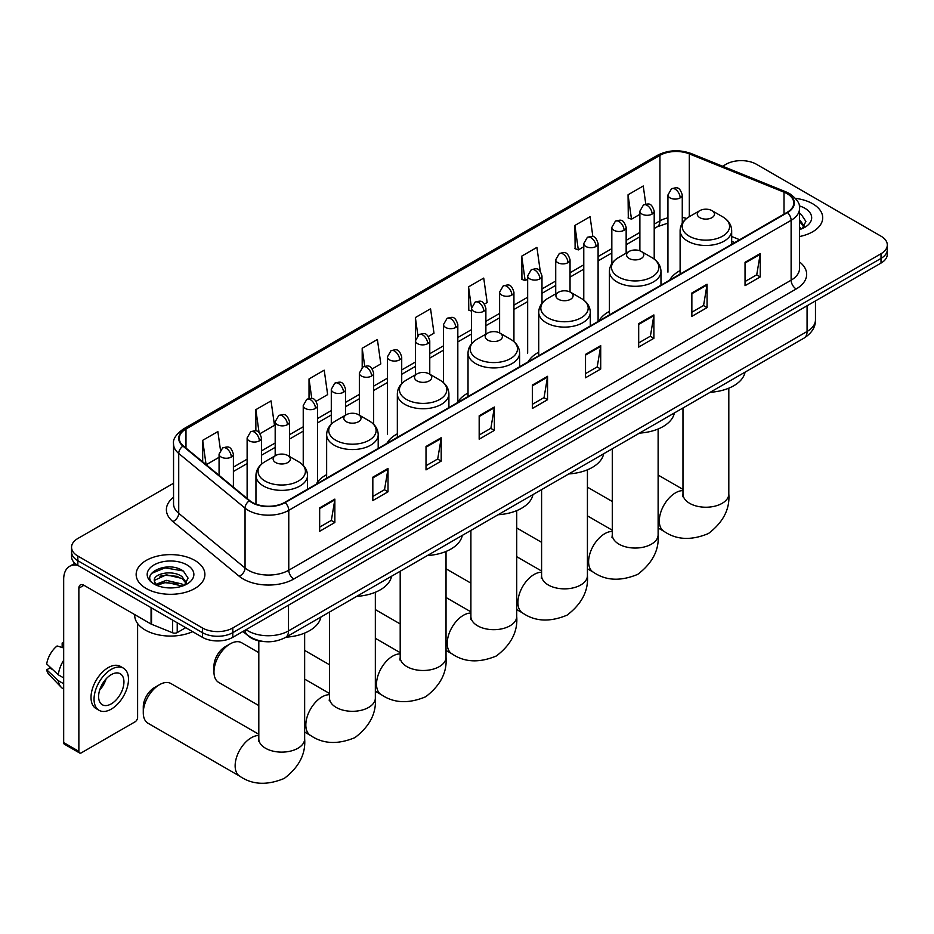<?xml version="1.0" encoding="UTF-8"?>
<svg xmlns="http://www.w3.org/2000/svg" width="934" height="934" viewBox="0 0 934 934"><rect width="100%" height="100%" fill="white"/><g stroke="black" fill="none" stroke-linecap="round" stroke-linejoin="round"><path stroke-width="1.4" d="M326.643 474.647A37.955 21.914 0 0 0 316.171 484.232M397.335 433.831A37.955 21.914 0 0 0 386.863 443.416M468.027 393.016A37.955 21.914 0 0 0 457.555 402.601M538.72 352.2A37.955 21.914 0 0 0 528.259 361.785M609.412 311.384A37.955 21.914 0 0 0 598.951 320.969M680.115 270.568A37.955 21.914 0 0 0 669.643 280.153M734.591 242.653L731.672 241.474M264.999 641.646A21.482 12.399 180 0 1 248.899 636.393L242.933 631.477M173.549 483.252L77.849 538.498A21.482 12.399 0 0 0 71.556 547.266L71.556 556.629A21.482 12.399 0 0 0 77.849 565.397L202.421 637.315A21.482 12.399 0 0 0 232.811 637.315L881.007 263.084A21.482 12.399 0 0 0 887.3 254.317L887.3 249.635A21.482 12.399 0 0 1 881.007 258.414A21.482 12.399 0 0 0 887.3 249.635L887.3 244.965A21.482 12.399 0 0 0 881.007 236.185L756.435 164.267A21.482 12.399 0 0 0 726.045 164.267L722.612 166.24M71.556 547.266A21.482 12.399 0 0 0 77.849 556.045L202.421 627.963A21.482 12.399 0 0 0 232.811 627.963L232.811 632.645L881.007 258.414L232.811 632.645A21.482 12.399 0 0 1 202.421 632.645A21.482 12.399 0 0 0 232.811 632.645L232.811 637.315M77.849 556.045L77.849 560.715L202.421 632.645L77.849 560.715A21.482 12.399 0 0 1 71.556 551.947A21.482 12.399 0 0 0 77.849 560.715L77.849 565.397M812.638 203.74A34.371 19.848 0 0 0 795.476 198.358A34.371 19.848 0 0 1 812.638 203.74A34.371 19.848 0 0 1 822.714 217.774A34.371 19.848 0 0 0 812.638 203.74M194.832 560.423A34.371 19.848 0 0 0 157.367 556.127A34.371 19.848 0 0 0 136.142 574.457A34.371 19.848 0 0 0 146.218 588.49A34.371 19.848 0 0 0 183.683 592.798A34.371 19.848 0 0 0 204.896 574.457A34.371 19.848 0 0 0 194.832 560.423A34.371 19.848 0 0 0 157.367 556.127A34.371 19.848 0 0 0 136.142 574.457A34.371 19.848 0 0 0 146.218 588.49A34.371 19.848 0 0 0 183.683 592.798A34.371 19.848 0 0 0 204.896 574.457A34.371 19.848 0 0 0 194.832 560.423M787.07 193.653A22.918 13.228 180 0 1 793.783 203.005A22.918 13.228 180 0 1 787.07 212.357L284.718 502.387A22.918 13.228 180 0 1 249.74 500.624L183.414 445.938A22.918 13.228 180 0 1 179.27 438.35A22.918 13.228 180 0 1 185.983 428.998L659.941 155.359A22.918 13.228 180 0 1 689.292 153.877L784.011 192.171A22.918 13.228 180 0 1 787.07 193.653M787.479 193.42A23.49 13.566 0 0 0 784.338 191.89L689.619 153.608A23.49 13.566 0 0 0 659.544 155.126L185.586 428.764A23.49 13.566 0 0 0 182.947 446.125L249.273 500.811A23.49 13.566 0 0 0 285.127 502.62L787.479 212.59A23.49 13.566 0 0 0 787.479 193.42M319.661 507.886L319.661 531.283L334.851 522.503L334.851 499.118L319.661 507.886M319.661 527.126L331.36 520.366L334.792 499.888A5.732 3.304 -120 0 0 334.851 499.118M331.255 520.436L334.851 522.503M372.829 477.192L372.829 500.577L388.019 491.809L388.019 468.413L372.829 477.192M372.829 496.433L384.528 489.673L387.96 469.195A5.732 3.304 -120 0 0 388.019 468.413M384.434 489.731L388.019 491.809M426.009 446.487L426.009 469.884L441.198 461.104L441.198 437.719L426.009 446.487M426.009 465.727L437.707 458.979L441.14 438.501A5.732 3.304 -120 0 0 441.198 437.719M437.602 459.038L441.198 461.104M479.177 415.793L479.177 439.178L494.366 430.411L494.366 407.026L479.177 415.793M479.177 435.034L490.875 428.274L494.308 407.796A5.732 3.304 -120 0 0 494.366 407.026M490.77 428.332L494.366 430.411M745.04 262.302L745.04 285.687L760.229 276.919L760.229 253.523L745.04 262.302M745.04 281.543L756.738 274.783L760.171 254.305A5.732 3.304 -120 0 0 760.229 253.523M756.633 274.841L760.229 276.919M691.861 292.996L691.861 316.381L707.061 307.613L707.061 284.228L691.861 292.996M691.861 312.236L703.571 305.476L706.991 284.998A5.732 3.304 -120 0 0 707.061 284.228M703.465 305.535L707.061 307.613M638.693 323.689L638.693 347.086L653.882 338.318L653.882 314.921L638.693 323.689M638.693 342.93L650.391 336.182L653.823 315.704A5.732 3.304 -120 0 0 653.882 314.921M650.286 336.24L653.882 338.318M585.525 354.395L585.525 377.78L600.714 369.012L600.714 345.627L585.525 354.395M585.525 373.635L597.223 366.875L600.655 346.397A5.732 3.304 -120 0 0 600.714 345.627M597.118 366.934L600.714 369.012M532.345 385.088L532.345 408.485L547.546 399.717L547.546 376.32L532.345 385.088M532.345 404.329L544.055 397.58L547.476 377.103A5.732 3.304 -120 0 0 547.546 376.32M543.95 397.639L547.546 399.717M799.516 236.535A34.371 19.848 0 0 0 822.714 217.774A34.371 19.848 0 0 1 799.516 236.535M232.811 627.963L881.007 253.733A21.482 12.399 0 0 0 887.3 244.965M316.147 401.258L327.647 394.615L324.215 370.179L309.026 378.947L309.026 398.503M260.037 433.656L274.479 425.32L271.047 400.884L255.858 409.652L255.858 430.936M220.447 449.896L217.867 431.578L202.678 440.346L202.678 461.816M484.477 304.075L487.163 302.523L483.73 278.087L468.541 286.855L468.786 310.1M540.261 271.28L536.91 247.382L521.709 256.161L521.954 279.406M592.88 236.664L590.078 216.688L574.889 225.456L575.134 248.713M645.791 204.114L643.246 185.994L628.057 194.762L628.302 218.007M372.257 368.872L380.815 363.921L377.394 339.486L362.194 348.254L362.194 367.412M428.367 336.474L433.995 333.228L430.562 308.78L415.373 317.56L415.455 340.898M415.455 374.814L415.373 340.712M415.373 317.56L417.872 335.376M471.553 311.139L468.541 310.018M468.541 286.855L471.553 308.36A7.157 4.133 0 0 0 473.655 311.267A7.157 4.133 0 0 0 483.789 311.267A7.157 4.133 0 0 0 485.878 308.348C482.971 299.16 480.146 300.993 475.137 302.137A7.157 4.133 60 0 1 478.722 302.499A7.157 4.133 -120 0 1 483.789 311.267M521.709 256.161L525.141 280.597L527.663 279.138M525.141 280.597L521.709 279.313M574.889 225.456L578.321 249.903L583.773 246.739M578.321 249.903L574.889 248.619M628.057 194.762L631.489 219.198L639.883 214.353M631.489 219.198L628.057 217.914M362.194 348.254L364.715 366.198M309.026 378.947L311.769 398.503M255.858 409.652L259.068 432.594M206.204 464.735L219.07 457.31M202.678 440.346L206.087 464.63M799.516 227.137L801.676 228.83M799.516 228.993L800.123 229.402M799.516 219.712L804.431 226.308M799.516 221.568L804.057 226.799M799.516 229.601A23.35 13.485 0 0 0 804.839 227.301A23.35 13.485 0 0 0 804.839 208.235A23.35 13.485 0 0 0 799.247 205.854M802.224 228.608L805.879 221.428L801.255 214.446M799.516 213.582L800.94 214.236M699.811 217.657A8.593 4.962 0 0 0 711.965 217.657A8.593 4.962 0 0 0 711.965 210.64L722.636 216.793A23.689 13.671 0 0 1 722.636 236.139A23.689 13.671 0 0 1 689.14 236.139A23.689 13.671 0 0 1 689.14 216.793C683.314 220.261 680.302 224.861 680.115 230.605A25.778 14.886 0 0 0 687.658 241.124A25.778 14.886 0 0 0 715.759 244.346A25.778 14.886 0 0 0 731.672 230.605C731.485 224.861 728.473 220.261 722.636 216.793L711.965 210.64A8.593 4.962 0 0 0 699.811 210.64A8.593 4.962 0 0 0 699.811 217.657M710.167 392.292A39.391 22.743 0 0 0 745.052 372.152M629.119 258.461A8.593 4.962 0 0 0 641.273 258.461A8.593 4.962 0 0 0 641.273 251.444L651.944 257.609A23.689 13.671 0 0 1 651.944 276.943A23.689 13.671 0 0 1 618.448 276.943A23.689 13.671 0 0 1 618.448 257.609C612.622 261.076 609.61 265.676 609.412 271.409A25.778 14.886 0 0 0 616.965 281.94A25.778 14.886 0 0 0 645.067 285.162A25.778 14.886 0 0 0 660.98 271.409C660.793 265.676 657.781 261.076 651.944 257.609L641.273 251.444A8.593 4.962 0 0 0 629.119 251.444A8.593 4.962 0 0 0 629.119 258.461M639.475 433.107A39.391 22.743 0 0 0 674.36 412.968M558.427 299.277A8.593 4.962 0 0 0 570.581 299.277A8.593 4.962 0 0 0 570.581 292.26L581.252 298.425A23.689 13.671 0 0 1 581.252 317.758A23.689 13.671 0 0 1 547.756 317.758A23.689 13.671 0 0 1 547.756 298.425C541.93 301.892 538.918 306.492 538.72 312.225A25.778 14.886 0 0 0 546.273 322.755A25.778 14.886 0 0 0 574.375 325.978A25.778 14.886 0 0 0 590.288 312.225C590.101 306.492 587.089 301.892 581.252 298.425L570.581 292.26A8.593 4.962 0 0 0 558.427 292.26A8.593 4.962 0 0 0 558.427 299.277M568.783 473.923A39.391 22.743 0 0 0 603.656 453.784M487.735 340.093A8.593 4.962 0 0 0 499.888 340.093A8.593 4.962 0 0 0 499.888 333.076L510.559 339.24A23.689 13.671 0 0 1 510.559 358.574A23.689 13.671 0 0 1 477.064 358.574A23.689 13.671 0 0 1 477.064 339.24C471.226 342.708 468.214 347.308 468.027 353.04A25.778 14.886 0 0 0 475.581 363.571A25.778 14.886 0 0 0 503.683 366.793A25.778 14.886 0 0 0 519.596 353.04C519.397 347.308 516.397 342.708 510.559 339.24L499.888 333.076A8.593 4.962 0 0 0 487.735 333.076A8.593 4.962 0 0 0 487.735 340.093M498.091 514.739A39.391 22.743 0 0 0 532.964 494.6M417.043 380.909A8.593 4.962 0 0 0 429.196 380.909A8.593 4.962 0 0 0 429.196 373.892L439.867 380.056A23.689 13.671 0 0 1 439.867 399.39A23.689 13.671 0 0 1 406.372 399.39A23.689 13.671 0 0 1 406.372 380.056C400.534 383.524 397.522 388.124 397.335 393.856A25.778 14.886 0 0 0 404.889 404.387A25.778 14.886 0 0 0 432.979 407.609A25.778 14.886 0 0 0 448.904 393.856C448.705 388.124 445.693 383.524 439.867 380.056L429.196 373.892A8.593 4.962 0 0 0 417.043 373.892A8.593 4.962 0 0 0 417.043 380.909M427.398 555.555A39.391 22.743 0 0 0 462.272 535.416M213.968 671.943L213.968 666.094A15.761 9.095 -60 0 1 225.117 646.795L230.173 643.876A22.918 13.228 120 0 0 213.968 671.943A22.918 13.228 120 0 0 218.719 682.427L258.811 705.579M346.351 421.724A8.593 4.962 0 0 0 358.504 421.724A8.593 4.962 0 0 0 358.504 414.708L369.175 420.872A23.689 13.671 0 0 1 369.175 440.206A23.689 13.671 0 0 1 335.68 440.206A23.689 13.671 0 0 1 335.68 420.872C329.842 424.34 326.83 428.939 326.643 434.672A25.778 14.886 0 0 0 334.197 445.203A25.778 14.886 0 0 0 362.287 448.425A25.778 14.886 0 0 0 378.2 434.672C378.013 428.939 375.001 424.34 369.175 420.872L358.504 414.708A8.593 4.962 0 0 0 346.351 414.708A8.593 4.962 0 0 0 346.351 421.724M356.695 596.371A39.391 22.743 0 0 0 391.579 576.231M258.811 652.656L241.637 642.732A22.918 13.228 120 0 0 230.173 643.876L225.117 646.795M143.276 712.759L143.276 706.91A15.761 9.095 -60 0 1 154.414 687.611A15.761 9.095 -60 0 1 154.425 687.611L159.48 684.692A22.918 13.228 120 0 0 143.276 712.759A22.918 13.228 120 0 0 148.027 723.243L239.886 776.282A22.918 13.228 -60 0 1 236.372 757.918A22.918 13.228 -60 0 1 251.339 737.72A22.918 13.228 -60 0 1 258.811 735.513M275.647 462.54A8.593 4.962 0 0 0 287.8 462.54A8.593 4.962 0 0 0 287.8 455.523L298.471 461.688A23.689 13.671 0 0 1 298.471 481.022A23.689 13.671 0 0 1 264.987 481.022A23.689 13.671 0 0 1 264.987 461.688C259.15 465.144 256.138 469.755 255.951 475.488A25.778 14.886 0 0 0 263.493 486.019A25.778 14.886 0 0 0 291.595 489.241A25.778 14.886 0 0 0 307.508 475.488C307.321 469.755 304.309 465.144 298.471 461.688L287.8 455.523A8.593 4.962 0 0 0 275.647 455.523A8.593 4.962 0 0 0 275.647 462.54M286.002 637.186A39.391 22.743 0 0 0 320.887 617.047M258.811 734.287L170.945 683.548A22.918 13.228 120 0 0 159.48 684.692L154.414 687.611M177.227 622.78L177.227 632.575L185.714 627.671M77.604 565.257A28.65 16.543 -120 0 0 69.606 566.319A28.65 16.543 -120 0 0 63.675 579.43L63.675 742.577L78.865 751.345L78.865 588.198A7.157 4.133 60 0 1 80.347 584.929A7.157 4.133 60 0 1 83.932 585.279L151.063 624.04L151.063 607.66M78.865 751.345A3.584 2.066 120 0 0 79.6 752.991L64.411 744.211A3.584 2.066 -60 0 1 63.675 742.577M79.6 752.991A3.584 2.066 120 0 0 81.398 752.804L135.08 721.819A3.584 2.066 120 0 0 137.602 717.429L137.602 623.527M177.227 632.575A3.584 2.066 180 0 1 172.65 632.797L151.542 624.262A3.584 2.066 180 0 1 151.063 624.04M111.274 703.862A17.909 10.332 120 0 0 122.973 688.089A17.909 10.332 120 0 0 120.229 673.741A17.909 10.332 120 0 0 111.274 674.628A17.909 10.332 120 0 0 99.576 690.401A17.909 10.332 120 0 0 102.32 704.75A17.909 10.332 120 0 0 111.274 703.862M99.705 689.992A17.909 10.332 120 0 0 106.126 678.855M63.675 643.503L62.158 643.047L62.158 646.643L63.675 647.519M123.451 668.16L120.416 666.409A24.354 14.057 120 0 0 108.239 667.612A24.354 14.057 120 0 0 92.326 689.07A24.354 14.057 120 0 0 96.062 708.579L99.097 710.33A24.354 14.057 120 0 0 111.274 709.128A24.354 14.057 120 0 0 127.176 687.669A24.354 14.057 120 0 0 123.451 668.16A24.354 14.057 120 0 0 111.274 669.363A24.354 14.057 120 0 0 95.361 690.821A24.354 14.057 120 0 0 99.097 710.33M63.675 660.245A23.63 13.648 120 0 0 58.293 674.815L46.7 663.957A18.622 10.753 120 0 1 57.091 645.966L63.675 647.962M63.675 677.909L58.293 674.815M52.969 669.83L49.817 668.008L46.7 669.806L58.293 680.653L63.675 683.758M58.293 680.653A23.63 13.648 120 0 0 61.212 687.261A23.63 13.648 120 0 0 62.998 688.662L63.675 689.059M63.675 642.615A18.622 10.753 120 0 0 62.158 643.047M46.7 669.806A18.622 10.753 120 0 0 48.907 674.441L61.212 687.261M134.718 614.595L134.718 615.389A35.807 20.676 0 0 0 145.202 630.006A35.807 20.676 0 0 0 192.626 631.664M166.637 587.755L172.043 587.906M155.908 584.322L166.334 580.353L181.967 584.007L183.858 585.525M156.865 585.326L166.334 582.209L182.305 586.097M156.071 585.046L154.402 581.123A16.182 9.34 0 0 0 157.017 585.455M186.613 583.003L181.967 576.582C172.253 569.331 152.265 573.803 154.402 581.123L154.343 580.411M154.437 581.357L154.892 580.154L166.334 574.784L181.967 578.438L186.251 583.481M184.418 585.291L188.073 578.111L183.449 571.141C167.069 559.373 137.952 574.877 154.764 584.392L155.593 584.906M187.033 564.93A23.35 13.485 0 0 0 154.017 564.93A23.35 13.485 0 0 0 154.017 583.995A23.35 13.485 0 0 0 187.033 583.995A23.35 13.485 0 0 0 187.033 564.93M151.355 573.488L165.061 567.86L183.134 570.931M159.912 576.22L165.061 575.286L177.962 576.395M159.912 583.645L165.061 582.711L177.962 583.82M246.074 629.656A28.65 16.543 0 0 0 248 630.894A28.65 16.543 0 0 0 288.513 630.894L807.069 331.5A28.65 16.543 0 0 0 815.464 319.802C815.674 326.912 811.891 332.994 804.104 338.061L285.547 637.443A14.325 8.266 60 0 0 288.513 630.894L288.513 605.162M807.069 305.768L807.069 331.5A14.325 8.266 60 0 1 804.104 338.061M244.918 630.333A14.325 9.585 129.5 0 0 247.417 634.992L243.062 631.396M881.007 263.084L881.007 253.733M202.421 637.315L202.421 627.963M799.516 261.94A35.807 20.676 180 0 1 796.188 288.956L293.836 578.987A7.157 4.133 60 0 1 288.769 570.219L791.121 280.188A28.65 16.543 0 0 0 799.516 268.49L799.516 208.621A28.65 16.543 180 0 1 791.121 220.307A7.157 4.133 -120 0 0 787.479 212.59M293.836 578.987A35.807 20.676 180 0 1 243.19 578.987A35.807 20.676 180 0 1 239.174 576.231L172.86 521.546A35.807 20.676 180 0 1 173.549 497.285M248.257 570.219A28.65 16.543 0 0 0 288.769 570.219L288.769 510.338A28.65 16.543 180 0 1 245.047 508.131L178.721 453.445A28.65 16.543 180 0 1 173.549 443.965L173.549 503.846A28.65 16.543 0 0 0 178.721 513.326L245.047 568.012A28.65 16.543 0 0 0 248.257 570.219M799.516 208.621C800.461 204.149 797.181 199.152 789.639 193.642L785.868 191.82A7.157 3.351 112 0 0 784.338 191.89M785.868 191.82L691.16 153.526C679.298 149.335 668.032 149.942 657.373 155.359A7.157 4.133 60 0 1 659.544 155.126M185.586 428.764A7.157 4.133 -120 0 0 183.414 428.986C175.989 434.333 172.697 439.33 173.549 443.965M182.947 446.125A7.157 4.787 129.5 0 0 178.721 453.445L178.721 513.326A7.157 4.787 -50.5 0 1 172.86 521.546M691.16 153.526A7.157 3.351 112 0 0 689.619 153.608M249.273 500.811A7.157 4.787 129.5 0 0 245.047 508.131L245.047 568.012A7.157 4.787 -50.5 0 1 239.174 576.231M285.127 502.62A7.157 4.133 60 0 1 288.769 510.338L791.121 220.307L791.121 280.188A7.157 4.133 60 0 0 796.188 288.956M185.983 428.998L185.983 448.051M784.011 192.171L784.011 214.131M689.292 153.877L689.292 216.711M739.658 239.734L731.672 236.5M686.665 218.451A22.918 13.228 0 0 0 682.264 217.459M667.938 217.855A22.918 13.228 0 0 0 659.941 220.844L654.209 224.16M659.941 155.359L659.941 220.844A12.889 7.437 60 0 1 657.279 226.752L654.209 228.515M639.883 232.426L626.154 240.353M611.828 248.631L598.099 256.558M583.773 264.824L570.044 272.751M555.718 281.017L541.989 288.945M527.663 297.222L513.933 305.149M499.608 313.415L485.878 321.343M471.553 329.609L457.823 337.536M443.498 345.813L429.768 353.741M415.455 362.007L401.713 369.934M387.4 378.2L373.658 386.127M359.345 394.405L345.603 402.332M331.29 410.598L317.548 418.525M303.235 426.791L289.493 434.73M275.18 442.996L261.438 450.924M247.125 459.189L233.395 467.117M532.345 385.835L547.476 377.103M585.525 355.13L600.655 346.397M638.693 324.437L653.823 315.704M691.861 293.743L706.991 284.998M745.04 263.038L760.171 254.305M479.177 416.529L494.308 407.796M426.009 447.234L441.14 438.501M372.829 477.928L387.96 469.195M319.661 508.633L334.792 499.888M728.812 388.182L728.812 494.004A22.918 13.228 180 0 1 722.099 503.356A22.918 13.228 180 0 1 689.689 503.356A22.918 13.228 180 0 1 682.976 494.004L682.672 496.701M728.812 494.004C729.991 509.077 723.208 522.246 708.451 533.524C691.312 540.669 676.52 539.957 664.051 531.388A22.918 13.228 -60 0 1 660.536 513.035A22.918 13.228 -60 0 1 675.504 492.837A22.918 13.228 -60 0 1 682.976 490.63M658.12 428.998L658.12 534.82A22.918 13.228 180 0 1 651.407 544.172A22.918 13.228 180 0 1 618.997 544.172A22.918 13.228 180 0 1 612.284 534.82L611.98 537.517M658.12 534.82C659.299 549.893 652.516 563.062 637.759 574.34C620.62 581.473 605.827 580.773 593.359 572.203A22.918 13.228 -60 0 1 589.844 553.839A22.918 13.228 -60 0 1 604.812 533.653A22.918 13.228 -60 0 1 612.284 531.446M587.428 469.814L587.428 575.636A22.918 13.228 180 0 1 580.714 584.988A22.918 13.228 180 0 1 548.305 584.988A22.918 13.228 180 0 1 541.592 575.636L541.288 578.333M587.428 575.636C588.607 590.708 581.824 603.878 567.066 615.156C549.928 622.289 535.124 621.589 522.666 613.019A22.918 13.228 -60 0 1 519.152 594.654A22.918 13.228 -60 0 1 534.12 574.468A22.918 13.228 -60 0 1 541.592 572.262M516.724 510.629L516.724 616.452A22.918 13.228 180 0 1 510.011 625.803A22.918 13.228 180 0 1 477.601 625.803A22.918 13.228 180 0 1 470.899 616.452L470.596 619.149M516.724 616.452C517.915 631.524 511.132 644.694 496.374 655.96C479.235 663.105 464.432 662.404 451.963 653.835A22.918 13.228 -60 0 1 448.46 635.47A22.918 13.228 -60 0 1 463.427 615.284A22.918 13.228 -60 0 1 470.899 613.078M446.032 551.445L446.032 657.267A22.918 13.228 180 0 1 439.319 666.619A22.918 13.228 180 0 1 406.909 666.619A22.918 13.228 180 0 1 400.196 657.267L399.904 659.964M446.032 657.267C447.223 672.34 440.428 685.509 425.671 696.776C408.543 703.921 393.739 703.209 381.27 694.651A22.918 13.228 -60 0 1 377.756 676.286A22.918 13.228 -60 0 1 392.735 656.088A22.918 13.228 -60 0 1 400.196 653.882M375.34 592.261L375.34 698.072A22.918 13.228 180 0 1 368.626 707.435A22.918 13.228 180 0 1 336.217 707.435A22.918 13.228 180 0 1 329.504 698.072L329.212 700.78M375.34 698.072C376.519 713.156 369.736 726.325 354.978 737.591C337.851 744.737 323.047 744.024 310.578 735.467A22.918 13.228 -60 0 1 307.064 717.102A22.918 13.228 -60 0 1 322.043 696.904A22.918 13.228 -60 0 1 329.504 694.698M304.647 633.065L304.647 738.887A22.918 13.228 180 0 1 297.934 748.251A22.918 13.228 180 0 1 265.525 748.251A22.918 13.228 180 0 1 258.811 738.887L258.508 741.596M680.162 197.891A7.157 4.133 0 0 0 682.264 194.961C679.357 185.773 676.531 187.606 671.523 188.761A7.157 4.133 60 0 1 675.107 189.112A7.157 4.133 -120 0 1 680.162 197.891A7.157 4.133 0 0 1 670.04 197.891A7.157 4.133 0 0 1 667.938 194.961L671.523 188.761M652.107 214.084A7.157 4.133 0 0 0 654.209 211.166C651.302 201.977 648.476 203.81 643.468 204.955A7.157 4.133 60 0 1 647.052 205.317A7.157 4.133 -120 0 1 652.107 214.084A7.157 4.133 0 0 1 641.985 214.084A7.157 4.133 0 0 1 639.883 211.166L643.468 204.955M624.064 230.278A7.157 4.133 0 0 0 626.154 227.359C623.247 218.171 620.421 220.004 615.413 221.16A7.157 4.133 60 0 1 618.997 221.51A7.157 4.133 -120 0 1 624.064 230.278A7.157 4.133 0 0 1 613.93 230.278A7.157 4.133 0 0 1 611.828 227.359L615.413 221.16M596.009 246.483A7.157 4.133 0 0 0 598.099 243.552C595.192 234.364 592.366 236.197 587.358 237.353A7.157 4.133 60 0 1 590.942 237.703A7.157 4.133 -120 0 1 596.009 246.483A7.157 4.133 0 0 1 585.875 246.483A7.157 4.133 0 0 1 583.773 243.552L587.358 237.353M567.954 262.676A7.157 4.133 0 0 0 570.044 259.757C567.136 250.569 564.311 252.402 559.303 253.546A7.157 4.133 60 0 1 562.887 253.908A7.157 4.133 -120 0 1 567.954 262.676A7.157 4.133 0 0 1 557.82 262.676A7.157 4.133 0 0 1 555.718 259.757L559.303 253.546M539.899 278.869A7.157 4.133 0 0 0 541.989 275.95C539.081 266.762 536.256 268.595 531.248 269.751A7.157 4.133 60 0 1 534.832 270.101A7.157 4.133 -120 0 1 539.899 278.869A7.157 4.133 0 0 1 529.765 278.869A7.157 4.133 0 0 1 527.663 275.95L531.248 269.751M511.844 295.074A7.157 4.133 0 0 0 513.933 292.144C511.026 282.967 508.201 284.788 503.192 285.944A7.157 4.133 60 0 1 506.777 286.306A7.157 4.133 -120 0 1 511.844 295.074A7.157 4.133 0 0 1 501.71 295.074A7.157 4.133 0 0 1 499.608 292.144L503.192 285.944M455.734 327.46A7.157 4.133 0 0 0 457.823 324.542C454.916 315.353 452.091 317.186 447.082 318.342A7.157 4.133 60 0 1 450.667 318.692A7.157 4.133 -120 0 1 455.734 327.46A7.157 4.133 0 0 1 445.6 327.46A7.157 4.133 0 0 1 443.498 324.542L447.082 318.342M427.679 343.665A7.157 4.133 0 0 0 429.768 340.735C426.861 331.558 424.036 333.38 419.027 334.535A7.157 4.133 60 0 1 422.612 334.897A7.157 4.133 -120 0 1 427.679 343.665A7.157 4.133 0 0 1 417.545 343.665A7.157 4.133 0 0 1 415.455 340.735L419.027 334.535M399.624 359.859A7.157 4.133 0 0 0 401.713 356.94C398.806 347.752 395.981 349.585 390.972 350.74A7.157 4.133 60 0 1 394.557 351.091A7.157 4.133 -120 0 1 399.624 359.859A7.157 4.133 0 0 1 389.49 359.859A7.157 4.133 0 0 1 387.4 356.94L390.972 350.74M371.569 376.063A7.157 4.133 0 0 0 373.658 373.133C370.751 363.945 367.926 365.778 362.917 366.934A7.157 4.133 60 0 1 366.502 367.284A7.157 4.133 -120 0 1 371.569 376.063A7.157 4.133 0 0 1 361.435 376.063A7.157 4.133 0 0 1 359.345 373.133L362.917 366.934M343.514 392.257A7.157 4.133 0 0 0 345.603 389.326C342.696 380.15 339.883 381.971 334.862 383.127A7.157 4.133 60 0 1 338.447 383.489A7.157 4.133 -120 0 1 343.514 392.257A7.157 4.133 0 0 1 333.38 392.257A7.157 4.133 0 0 1 331.29 389.326L334.862 383.127M315.458 408.45A7.157 4.133 0 0 0 317.548 405.531C314.653 396.343 311.828 398.176 306.807 399.332A7.157 4.133 60 0 1 310.392 399.682A7.157 4.133 -120 0 1 315.458 408.45A7.157 4.133 0 0 1 305.325 408.45A7.157 4.133 0 0 1 303.235 405.531L306.807 399.332M287.403 424.655A7.157 4.133 0 0 0 289.493 421.724C286.598 412.536 283.773 414.369 278.752 415.525A7.157 4.133 60 0 1 282.337 415.875A7.157 4.133 -120 0 1 287.403 424.655A7.157 4.133 0 0 1 277.27 424.655A7.157 4.133 0 0 1 275.18 421.724L278.752 415.525M259.348 440.848A7.157 4.133 0 0 0 261.438 437.918C258.543 428.741 255.718 430.562 250.697 431.718A7.157 4.133 60 0 1 254.282 432.08A7.157 4.133 -120 0 1 259.348 440.848A7.157 4.133 0 0 1 249.215 440.848A7.157 4.133 0 0 1 247.125 437.918L250.697 431.718M231.293 457.041A7.157 4.133 0 0 0 233.395 454.122C230.488 444.934 227.662 446.767 222.642 447.923A7.157 4.133 60 0 1 226.226 448.273A7.157 4.133 -120 0 1 231.293 457.041A7.157 4.133 0 0 1 221.16 457.041A7.157 4.133 0 0 1 219.07 454.122L222.642 447.923M78.865 588.198L83.932 585.279M151.542 607.941L151.542 624.262M172.65 632.797L172.65 620.129M285.547 637.443C274.024 643.234 262.501 643.234 250.966 637.443L247.417 634.992M815.464 319.802L815.464 300.923M657.373 155.359L183.414 428.986M667.938 223.121L657.279 226.752M639.883 236.792L626.154 244.72M611.828 252.986L598.099 260.913M583.773 269.179L570.044 277.106M555.718 285.384L541.989 293.311M527.663 301.577L513.933 309.504M499.608 317.77L485.878 325.709M471.553 333.975L457.823 341.902M443.498 350.168L429.768 358.096M415.455 366.373L401.713 374.3M387.4 382.566L373.658 390.494M359.345 398.76L345.603 406.687M331.29 414.965L317.548 422.892M303.235 431.158L289.493 439.085M275.18 447.351L261.438 455.278M247.125 463.556L233.395 471.483M734.754 242.56L731.672 241.322M664.051 531.388L658.12 527.967M612.284 501.5L587.428 487.151M731.672 244.346L731.672 230.605M680.115 274.117L680.115 230.605M699.811 210.64L689.14 216.793M682.976 489.393L658.12 475.044M682.976 407.995L682.976 494.004M593.359 572.203L587.428 568.783M541.592 542.315L516.724 527.967M660.98 285.162L660.98 271.409M609.412 314.921L609.412 271.409M629.119 251.444L618.448 257.609M612.284 530.208L587.428 515.86M612.284 448.81L612.284 534.82M522.666 613.019L516.724 609.598M470.899 583.131L446.032 568.783M590.288 325.966L590.288 312.225M538.72 355.737L538.72 312.225M558.427 292.26L547.756 298.425M541.592 571.024L516.724 556.676M541.592 489.626L541.592 575.636M451.963 653.835L446.032 650.414M400.196 623.947L375.34 609.598M519.596 366.782L519.596 353.04M468.027 396.553L468.027 353.04M487.735 333.076L477.064 339.24M470.899 611.84L446.032 597.491M470.899 530.442L470.899 616.452M381.27 694.651L375.34 691.23M329.504 664.763L304.647 650.414M448.904 407.598L448.904 393.856M397.335 437.369L397.335 393.856M417.043 373.892L406.372 380.056M400.196 652.656L375.34 638.296M400.196 571.258L400.196 657.267M310.578 735.467L304.647 732.046M378.2 448.413L378.2 434.672M326.643 478.185L326.643 434.672M346.351 414.708L335.68 420.872M329.504 693.472L304.647 679.111M329.504 612.062L329.504 698.072M304.647 738.887C305.827 753.96 299.043 767.141 284.286 778.407C267.159 785.552 252.355 784.84 239.886 776.282M307.508 489.229L307.508 475.488M255.951 504.103L255.951 475.488M275.647 455.523L264.987 461.688M258.811 640.864L258.811 738.887M682.264 223.214L682.264 194.961M667.938 272.156L667.938 194.961M654.209 259.092L654.209 211.166M639.883 250.802L639.883 211.166M626.154 253.161L626.154 227.359M611.828 263.622L611.828 227.359M598.099 320.747L598.099 243.552M583.773 300.106L583.773 243.552M570.044 291.98L570.044 259.757M555.718 293.825L555.718 259.757M541.989 303.27L541.989 275.95M527.663 353.134L527.663 275.95M513.933 341.622L513.933 292.144M499.608 332.924L499.608 292.144M485.878 334.15L485.878 308.348M471.553 343.759L471.553 308.348L475.137 302.137M457.823 401.725L457.823 324.542M443.498 382.66L443.498 324.542M429.768 374.23L429.768 340.735M401.713 383.629L401.713 356.94M387.4 434.123L387.4 356.94M373.658 424.281L373.658 373.133M359.345 415.198L359.345 373.133M345.603 415.14L345.603 389.326M331.29 424.188L331.29 389.326M317.548 482.072L317.548 405.531M303.235 465.365L303.235 405.531M289.493 456.504L289.493 421.724M275.18 455.804L275.18 421.724M261.438 464.198L261.438 437.918M247.125 498.464L247.125 437.918M233.395 487.139L233.395 454.122M219.07 475.336L219.07 454.122M69.606 566.319L74.895 563.26"/></g></svg>
